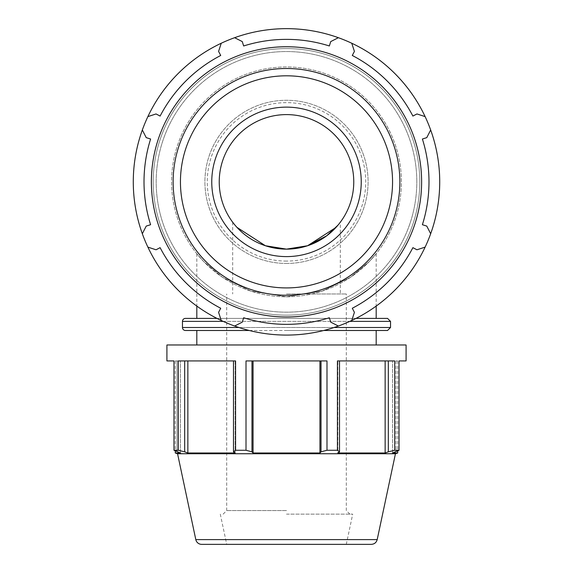 <?xml version="1.0" encoding="UTF-8"?>
<svg xmlns="http://www.w3.org/2000/svg" width="573" height="573" viewBox="0 0 573 573"><rect width="100%" height="100%" fill="white"/><g stroke="black" fill="none" stroke-linecap="round" stroke-linejoin="round"><path stroke-width="0.43" stroke-dasharray="2.87 2.15" d="M286.5 296.778A114.908 114.908 0 0 0 386.016 124.413A114.908 114.908 0 0 0 186.984 124.413A114.908 114.908 0 0 0 286.5 296.778L322.062 291.134L350.54 277.275L369.234 261.617L376.189 253.703L369.234 261.617L350.54 277.275L322.062 291.134L286.5 296.778A114.908 114.908 0 0 0 386.016 124.413A114.908 114.908 0 0 0 186.984 124.413A114.908 114.908 0 0 0 286.5 296.778L250.938 291.134L222.46 277.275L203.766 261.617L196.811 253.703L203.766 261.617L222.46 277.275L250.938 291.134L286.5 296.778A114.908 114.908 0 0 0 386.016 124.413A114.908 114.908 0 0 0 186.984 124.413A114.908 114.908 0 0 0 286.5 296.778A114.908 114.908 0 0 0 386.016 124.413A114.908 114.908 0 0 0 186.984 124.413A114.908 114.908 0 0 0 286.5 296.778A114.908 114.908 0 0 0 386.016 124.413A114.908 114.908 0 0 0 186.984 124.413A114.908 114.908 0 0 0 286.5 296.778A114.908 114.908 0 0 0 386.016 124.413A114.908 114.908 0 0 0 186.984 124.413A114.908 114.908 0 0 0 286.5 296.778M286.5 315.164A133.294 133.294 0 0 1 153.206 181.863A133.294 133.294 0 0 1 286.5 48.569A133.294 133.294 0 0 1 419.794 181.863A133.294 133.294 0 0 1 286.5 315.164A133.294 133.294 0 0 0 419.794 181.863A133.294 133.294 0 0 0 286.5 48.569A133.294 133.294 0 0 0 153.206 181.863A133.294 133.294 0 0 0 286.5 315.164A133.294 133.294 0 0 0 419.794 181.863A133.294 133.294 0 0 0 286.5 48.569A133.294 133.294 0 0 0 153.206 181.863A133.294 133.294 0 0 0 286.5 315.164A133.294 133.294 0 0 1 153.206 181.863A133.294 133.294 0 0 1 286.5 48.569A133.294 133.294 0 0 1 419.794 181.863A133.294 133.294 0 0 1 286.5 315.164A133.294 133.294 0 0 0 419.794 181.863A133.294 133.294 0 0 0 286.5 48.569A133.294 133.294 0 0 0 153.206 181.863A133.294 133.294 0 0 0 286.5 315.164A133.294 133.294 0 0 1 153.206 181.863A133.294 133.294 0 0 1 286.5 48.569A133.294 133.294 0 0 1 419.794 181.863A133.294 133.294 0 0 1 286.5 315.164M354.415 312.335L351.758 320.486A153.213 153.213 0 0 0 425.123 247.121L416.965 249.785L412.889 247.658A142.491 142.491 0 0 1 352.295 308.253L354.415 312.335L352.295 308.253L354.415 312.335L351.758 320.486L354.415 312.335M430.667 129.985L426.778 137.635L422.394 139.017L426.778 137.635L430.667 129.985L426.778 137.635L422.394 139.017A142.491 142.491 0 0 1 422.394 224.716L426.778 226.091L430.667 233.748A153.213 153.213 0 0 0 351.758 43.24L354.415 51.398L352.295 55.474A142.491 142.491 0 0 1 412.889 116.068L416.965 113.948L425.123 116.613L416.965 113.948L412.889 116.068L416.965 113.948L425.123 116.613M242.272 322.148L234.622 326.03A153.213 153.213 0 0 0 338.378 326.03L330.728 322.148L329.346 317.757A142.491 142.491 0 0 1 243.654 317.757L242.272 322.148L243.654 317.757L242.272 322.148L234.622 326.03A153.213 153.213 0 0 0 439.713 181.863A153.213 153.213 0 0 0 137.327 146.896A153.213 153.213 0 0 0 234.622 326.03L242.272 322.148M156.035 249.785L147.877 247.121A153.213 153.213 0 0 0 221.242 320.486L218.585 312.335L220.705 308.253A142.491 142.491 0 0 1 160.111 247.658L156.035 249.785L160.111 247.658L156.035 249.785L147.877 247.121L156.035 249.785M146.222 137.635L142.333 129.985A153.213 153.213 0 0 0 142.333 233.748L146.222 226.091L150.606 224.716A142.491 142.491 0 0 1 150.606 139.017L146.222 137.635L150.606 139.017L146.222 137.635L142.333 129.985L146.222 137.635M234.622 37.703L242.272 41.585L243.654 45.969L242.272 41.585L234.622 37.703L242.272 41.585L243.654 45.969A142.491 142.491 0 0 1 329.346 45.969L330.728 41.585L338.378 37.703A153.213 153.213 0 0 0 147.877 116.613L156.035 113.948L160.111 116.068A142.491 142.491 0 0 1 220.705 55.474L218.585 51.398L221.242 43.24L218.585 51.398L220.705 55.474L218.585 51.398L221.242 43.24M338.378 326.03A153.213 153.213 0 0 0 268.895 29.667A153.213 153.213 0 0 0 137.327 216.838A153.213 153.213 0 0 0 338.378 326.03L330.728 322.148L329.346 317.757L330.728 322.148L338.378 326.03A153.213 153.213 0 0 0 351.758 320.486M425.123 247.121L416.965 249.785L412.889 247.658L416.965 249.785L425.123 247.121A153.213 153.213 0 0 0 430.667 233.748L426.778 226.091L422.394 224.716L426.778 226.091L430.667 233.748M351.758 43.24L354.415 51.398L352.295 55.474L354.415 51.398L351.758 43.24A153.213 153.213 0 0 0 338.378 37.703L330.728 41.585L329.346 45.969L330.728 41.585L338.378 37.703M147.877 116.613L156.035 113.948L160.111 116.068L156.035 113.948L147.877 116.613A153.213 153.213 0 0 0 142.333 129.985M142.333 233.748L146.222 226.091L150.606 224.716L146.222 226.091L142.333 233.748A153.213 153.213 0 0 0 147.877 247.121M221.242 320.486L218.585 312.335L220.705 308.253L218.585 312.335L221.242 320.486A153.213 153.213 0 0 0 234.622 326.03M243.654 45.969A142.491 142.491 0 0 1 329.346 45.969A142.491 142.491 0 0 0 243.654 45.969M352.295 55.474A142.491 142.491 0 0 1 412.889 116.068A142.491 142.491 0 0 0 352.295 55.474M422.394 139.017A142.491 142.491 0 0 1 422.394 224.716A142.491 142.491 0 0 0 422.394 139.017M220.705 308.253A142.491 142.491 0 0 1 160.111 247.658A142.491 142.491 0 0 0 220.705 308.253M150.606 224.716A142.491 142.491 0 0 1 150.606 139.017A142.491 142.491 0 0 0 150.606 224.716M160.111 116.068A142.491 142.491 0 0 1 220.705 55.474A142.491 142.491 0 0 0 160.111 116.068M412.889 247.658A142.491 142.491 0 0 1 352.295 308.253A142.491 142.491 0 0 0 412.889 247.658M329.346 317.757A142.491 142.491 0 0 1 243.654 317.757A142.491 142.491 0 0 0 329.346 317.757M286.5 316.991A135.128 135.128 0 0 0 403.521 114.299A135.128 135.128 0 0 0 169.479 114.299A135.128 135.128 0 0 0 286.5 316.991M286.5 261.087A79.224 79.224 0 0 1 217.89 142.254A79.224 79.224 0 0 1 355.11 142.254A79.224 79.224 0 0 1 286.5 261.087A79.224 79.224 0 0 0 355.11 142.254A79.224 79.224 0 0 0 217.89 142.254A79.224 79.224 0 0 0 286.5 261.087M286.5 256.604A74.741 74.741 0 0 0 361.241 181.863A74.741 74.741 0 0 0 286.5 107.13A74.741 74.741 0 0 0 211.759 181.863A74.741 74.741 0 0 0 286.5 256.604A74.741 74.741 0 0 0 361.241 181.863A74.741 74.741 0 0 0 286.5 107.13A74.741 74.741 0 0 0 211.759 181.863A74.741 74.741 0 0 0 286.5 256.604A74.741 74.741 0 0 1 211.759 181.863A74.741 74.741 0 0 1 286.5 107.13A74.741 74.741 0 0 1 361.241 181.863A74.741 74.741 0 0 1 286.5 256.604A74.741 74.741 0 0 0 361.241 181.863A74.741 74.741 0 0 0 286.5 107.13A74.741 74.741 0 0 0 211.759 181.863A74.741 74.741 0 0 0 286.5 256.604A74.741 74.741 0 0 0 361.241 181.863A74.741 74.741 0 0 0 286.5 107.13A74.741 74.741 0 0 0 211.759 181.863A74.741 74.741 0 0 0 286.5 256.604M286.5 263.458A81.588 81.588 0 0 0 368.088 181.863A81.588 81.588 0 0 0 286.5 100.275A81.588 81.588 0 0 0 204.912 181.863A81.588 81.588 0 0 0 286.5 263.458A81.588 81.588 0 0 0 368.088 181.863A81.588 81.588 0 0 0 286.5 100.275A81.588 81.588 0 0 0 204.912 181.863A81.588 81.588 0 0 0 286.5 263.458M286.5 510.557L226.707 510.557L286.5 510.557M286.5 293.97L346.293 293.97L286.5 293.97M251.977 360.926L246.01 360.926L253.058 360.926L251.977 360.926L251.977 451.825L246.01 450.271L246.01 360.926L326.99 360.926L253.058 360.926L326.99 360.926L326.99 450.271L321.023 451.825L321.023 360.926M339.51 360.926L339.51 451.825L337.433 450.271L337.433 360.926L394.697 360.926L337.433 360.926L394.697 360.926L394.697 450.271L388.329 451.825L388.329 360.926M184.671 360.926L178.303 360.926L187.851 360.926L184.671 360.926L184.671 451.825L178.303 450.271L178.303 360.926L235.567 360.926L187.851 360.926L235.567 360.926L235.567 450.271L246.01 450.271M397.712 452.992L392.562 452.992L392.562 360.926L392.562 452.992L395.986 451.825L395.986 360.926L392.562 360.926L397.712 360.926L392.562 360.926L395.986 360.926L395.986 451.825L399.016 450.271L399.016 360.926L395.986 360.926L406.085 360.926M177.014 360.926L180.438 360.926L177.014 360.926L177.014 451.825L177.014 360.926M175.288 452.992L180.438 452.992L180.438 360.926L175.288 360.926L180.438 360.926L180.438 452.992L173.984 450.271L178.303 450.271M166.915 360.926L173.984 360.926L173.984 450.271M253.058 360.926L253.058 452.992L319.942 452.992L321.023 451.825M251.977 451.825L253.058 452.992M319.942 360.926L319.942 452.992M339.51 451.825L337.855 452.992L337.855 360.926L337.855 452.992L385.149 452.992L388.329 451.825M187.851 360.926L187.851 452.992L235.145 452.992L233.49 451.825L233.49 360.926M184.671 451.825L187.851 452.992M385.149 360.926L385.149 452.992M235.145 360.926L235.145 452.992L235.145 360.926M166.915 344.982L406.085 344.982M286.5 344.982L376.189 344.982L286.5 344.982M185.451 318.402L387.549 318.402M265.399 245.738L286.5 249.133A67.263 67.263 0 0 1 228.247 148.235A67.263 67.263 0 0 1 344.753 148.235A67.263 67.263 0 0 1 286.5 249.133L307.601 245.738M340.312 222.224L338.013 225.125L340.312 222.224L340.312 293.97M234.987 225.125L232.688 222.224L234.987 225.125M387.549 330.485L185.451 330.485M249.255 330.485L323.745 330.485M286.5 330.485L376.189 330.485L286.5 330.485M356.019 318.402L216.981 318.402M371.347 544.35L201.653 544.35M177.551 453.73L395.449 453.73M286.5 544.35L346.293 544.35L286.5 544.35M286.5 514.146L352.71 514.146L286.5 514.146M394.697 450.271L399.016 450.271M326.99 450.271L337.433 450.271M235.567 450.271L233.49 451.825M416.807 181.863A130.307 130.307 0 0 0 286.5 51.556A130.307 130.307 0 0 0 156.193 181.863A130.307 130.307 0 0 0 286.5 312.17A130.307 130.307 0 0 0 416.807 181.863A130.307 130.307 0 0 1 286.5 312.17A130.307 130.307 0 0 1 156.193 181.863A130.307 130.307 0 0 1 286.5 51.556A130.307 130.307 0 0 1 416.807 181.863A130.307 130.307 0 0 1 286.5 312.17A130.307 130.307 0 0 1 156.193 181.863A130.307 130.307 0 0 1 286.5 51.556A130.307 130.307 0 0 1 416.807 181.863A130.307 130.307 0 0 0 286.5 51.556A130.307 130.307 0 0 0 156.193 181.863A130.307 130.307 0 0 0 286.5 312.17A130.307 130.307 0 0 0 416.807 181.863M286.5 287.918A106.055 106.055 0 0 1 180.445 181.863A106.055 106.055 0 0 1 286.5 75.808A106.055 106.055 0 0 1 392.555 181.863A106.055 106.055 0 0 1 286.5 287.918M286.5 295.231A113.368 113.368 0 0 0 399.868 181.863A113.368 113.368 0 0 0 286.5 68.495A113.368 113.368 0 0 0 173.132 181.863A113.368 113.368 0 0 0 286.5 295.231M182.465 327.491L390.535 327.491M334.116 327.491L238.884 327.491M390.535 321.389L182.465 321.389M223.198 321.389L349.802 321.389M195.808 539.616L377.192 539.616M223.119 514.146L226.707 510.557L226.707 293.97M349.881 514.146L346.293 510.557L346.293 293.97M397.712 360.926L397.712 450.951M196.811 253.703L196.811 306.089M376.189 253.703L376.189 306.089M175.288 360.926L175.288 450.951M346.293 544.35L352.71 514.146M220.29 514.146L226.707 544.35M232.688 222.224L232.688 293.97"/><path stroke-width="0.86" d="M351.758 320.486A153.213 153.213 0 0 0 425.123 247.121L416.965 249.785L412.889 247.658A142.491 142.491 0 0 1 352.295 308.253L354.415 312.335L351.758 320.486A153.213 153.213 0 0 1 338.378 326.03L330.728 322.148L329.346 317.757A142.491 142.491 0 0 1 243.654 317.757L242.272 322.148L234.622 326.03A153.213 153.213 0 0 0 338.378 326.03M430.667 233.748A153.213 153.213 0 0 0 430.667 129.985L426.778 137.635L422.394 139.017A142.491 142.491 0 0 1 422.394 224.716L426.778 226.091L430.667 233.748A153.213 153.213 0 0 1 425.123 247.121M425.123 116.613A153.213 153.213 0 0 0 351.758 43.24L354.415 51.398L352.295 55.474A142.491 142.491 0 0 1 412.889 116.068L416.965 113.948L425.123 116.613A153.213 153.213 0 0 1 430.667 129.985M338.378 37.703A153.213 153.213 0 0 0 234.622 37.703L242.272 41.585L243.654 45.969A142.491 142.491 0 0 1 329.346 45.969L330.728 41.585L338.378 37.703A153.213 153.213 0 0 1 351.758 43.24M221.242 43.24A153.213 153.213 0 0 0 147.877 116.613L156.035 113.948L160.111 116.068A142.491 142.491 0 0 1 220.705 55.474L218.585 51.398L221.242 43.24A153.213 153.213 0 0 1 234.622 37.703M147.877 247.121A153.213 153.213 0 0 0 221.242 320.486L218.585 312.335L220.705 308.253A142.491 142.491 0 0 1 160.111 247.658L156.035 249.785L147.877 247.121A153.213 153.213 0 0 1 142.333 233.748L146.222 226.091L150.606 224.716A142.491 142.491 0 0 1 150.606 139.017L146.222 137.635L142.333 129.985A153.213 153.213 0 0 0 142.333 233.748M286.5 316.991A135.128 135.128 0 0 0 403.521 114.299A135.128 135.128 0 0 0 169.479 114.299A135.128 135.128 0 0 0 286.5 316.991M147.877 116.613A153.213 153.213 0 0 0 142.333 129.985M221.242 320.486A153.213 153.213 0 0 0 234.622 326.03M286.5 256.604A74.741 74.741 0 0 0 361.241 181.863A74.741 74.741 0 0 0 286.5 107.13A74.741 74.741 0 0 0 211.759 181.863A74.741 74.741 0 0 0 286.5 256.604M321.023 360.926L321.023 451.825L326.99 450.271L326.99 360.926L246.01 360.926L246.01 450.271L251.977 451.825L251.977 360.926M388.329 360.926L388.329 451.825L394.697 450.271L394.697 360.926L337.433 360.926L337.433 450.271L339.51 451.825L339.51 360.926M233.49 360.926L233.49 451.825L235.567 450.271L235.567 360.926L178.303 360.926L178.303 450.271L184.671 451.825L184.671 360.926M377.192 539.616C376.354 542.567 374.405 544.142 371.347 544.35L201.653 544.35A5.981 5.981 0 0 1 195.808 539.616L377.192 539.616L395.449 453.73L177.551 453.73L175.288 452.992L180.438 452.992L173.984 450.271L173.984 360.926L166.915 360.926L166.915 344.982L406.085 344.982L406.085 360.926L399.016 360.926L399.016 450.271L392.562 452.992L397.712 452.992L397.712 450.951M233.49 451.825L235.145 452.992L187.851 452.992L184.671 451.825M385.149 360.926L385.149 452.992L337.855 452.992L339.51 451.825M388.329 451.825L385.149 452.992M219.237 181.863A67.263 67.263 0 0 0 286.5 249.133A67.263 67.263 0 0 0 353.763 181.863A67.263 67.263 0 0 0 286.5 114.6A67.263 67.263 0 0 0 219.237 181.863M338.013 225.125L326.646 235.832L307.601 245.738L336.022 227.388L338.013 225.125M265.399 245.738L236.978 227.388L265.399 245.738L286.5 249.133L307.601 245.738M236.978 227.388L234.987 225.125L236.978 227.388M249.255 330.485L185.451 330.485A2.987 2.987 0 0 1 182.465 327.491L238.884 327.491M323.745 330.485L387.549 330.485L390.535 327.491L334.116 327.491M223.198 321.389L182.465 321.389A2.987 2.987 0 0 1 185.451 318.402L216.981 318.402M349.802 321.389L390.535 321.389L387.549 318.402L356.019 318.402M178.303 450.271L173.984 450.271M246.01 450.271L235.567 450.271M337.433 450.271L326.99 450.271M399.016 450.271L394.697 450.271M187.851 360.926L187.851 452.992M319.942 360.926L319.942 452.992L253.058 452.992L251.977 451.825M321.023 451.825L319.942 452.992M253.058 360.926L253.058 452.992M286.5 287.918A106.055 106.055 0 0 1 180.445 181.863A106.055 106.055 0 0 1 286.5 75.808A106.055 106.055 0 0 1 392.555 181.863A106.055 106.055 0 0 1 286.5 287.918M399.868 181.863A113.368 113.368 0 0 0 286.5 68.495A113.368 113.368 0 0 0 173.132 181.863A113.368 113.368 0 0 0 286.5 295.231A113.368 113.368 0 0 0 399.868 181.863M196.811 306.089L196.811 318.402M376.189 306.089L376.189 318.402M182.465 321.389L182.465 327.491M390.535 321.389L390.535 327.491M195.808 539.616L177.551 453.73M395.449 453.73L397.712 452.992M175.288 450.951L175.288 452.992M196.811 330.485L196.811 344.982M376.189 330.485L376.189 344.982"/></g></svg>
